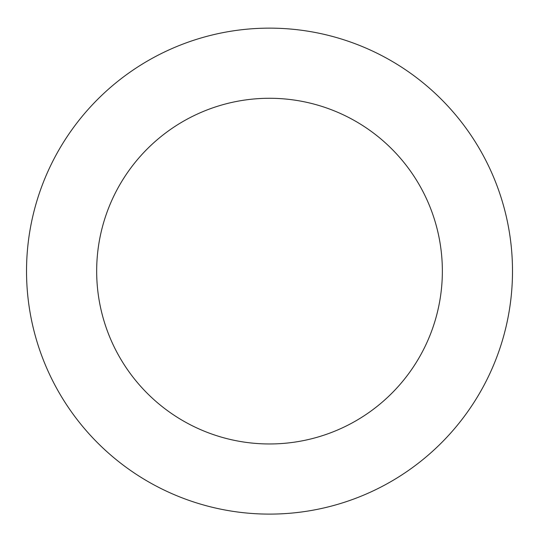 <?xml version="1.0" encoding="UTF-8"?>
<svg xmlns="http://www.w3.org/2000/svg" width="539" height="539" viewBox="0 0 539 539"><rect width="100%" height="100%" fill="white"/><g stroke="black" fill="none" stroke-linecap="round" stroke-linejoin="round"><path stroke-width="0.81" d="M457.348 116.983A242.981 242.981 0 0 0 42.109 185.517A242.981 242.981 0 0 0 309.083 510.864A242.981 242.981 0 0 0 457.348 116.983M403.125 161.478A172.837 172.837 0 0 0 107.753 210.23A172.837 172.837 0 0 0 297.656 441.657A172.837 172.837 0 0 0 403.125 161.478"/></g></svg>
